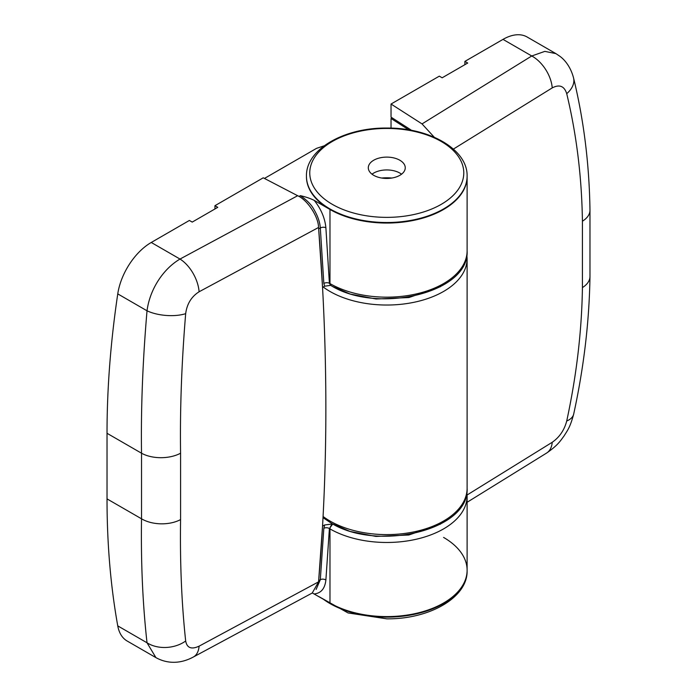 <?xml version="1.0" encoding="UTF-8"?>
<svg xmlns="http://www.w3.org/2000/svg" width="697" height="697" viewBox="0 0 697 697"><rect width="100%" height="100%" fill="white"/><g stroke="black" fill="none" stroke-linecap="round" stroke-linejoin="round"><path stroke-width="1.05" d="M264.433 178.441L316.534 148.356L324.244 145.786M322.545 526.104L318.66 580.584L320.315 579.695L323.835 528.309L324.68 524.954L322.545 526.104M312.326 592.964L329.977 603.01A80.329 46.377 0 0 0 417.52 613.064A80.329 46.377 0 0 0 467.112 570.216A80.329 46.377 0 0 0 443.58 537.422M466.842 492.16L467.112 496.098A80.329 46.377 180 0 1 417.52 538.947A80.329 46.377 180 0 1 329.977 528.892L329.402 528.561L332.791 523.961L324.68 524.954M324.68 286.206L323.835 283.409L320.315 227.963L318.66 228.843L322.545 287.356L324.68 286.206L330.692 285.343M314.242 200.387C321.064 208.978 324.941 218.091 325.882 227.719A4.016 2.1 -4.3 0 0 320.315 227.963C319.923 222.16 317.78 215.974 313.885 209.396C311.489 204.787 306.994 200.205 300.398 195.674C305.774 196.894 310.392 198.462 314.242 200.387L329.977 209.466A80.329 46.377 0 0 0 417.52 219.52A80.329 46.377 0 0 0 467.112 176.672A80.329 46.377 180 0 1 417.52 219.52A80.329 46.377 180 0 1 329.977 209.466A80.329 46.377 180 0 1 306.445 176.672A80.329 46.377 180 0 1 306.445 176.402M316.124 589.427L320.315 579.695A4.016 2.518 -175.3 0 1 325.882 580.035C324.941 588.582 321.064 593.208 314.242 593.931M323.835 528.309A4.016 2.457 3.2 0 1 329.402 528.561L325.882 580.035M325.882 227.719L329.402 283.252L330.805 285.422A4.016 2.318 -60 0 1 329.977 283.583L329.402 283.252A4.016 2.169 -3 0 0 323.835 283.409M391.034 128.126L391.034 118.464L392.106 117.845M408.834 129.886L391.034 118.464M214.946 208.978L214.946 205.693L263.239 177.813L297.663 195.718C307.464 199.978 318.424 216.636 318.555 227.466C323.425 288.941 325.856 349.267 325.856 408.451C325.856 467.635 323.425 525.433 318.555 581.856L312.247 593.008L193.33 657.027A28.115 15.656 61.7 0 0 199.098 646.163C191.448 649.709 186.97 647.992 185.672 640.996A28.115 20.117 173.7 0 1 147.023 642.782C142.702 604.02 140.864 562.697 141.526 518.803L141.526 453.216C140.864 408.642 142.702 361.168 147.023 310.792C149.907 288.785 163.577 268.702 180 259.057A28.115 15.656 61.7 0 1 199.098 291.773C191.44 296.608 186.962 303.909 185.672 313.667C181.629 362.466 179.931 408.982 180.575 453.216L180.575 519.587C179.931 563.071 181.629 603.541 185.672 640.996M117.758 625.88L147.023 642.782L155.928 657.628L127.159 641.022A48.198 27.828 -60 0 1 117.758 625.88A883.648 510.178 -60 0 1 107.024 498.886L107.024 433.29A883.648 510.178 -60 0 1 117.758 293.89A48.198 27.828 -60 0 1 151.258 242.469L189.384 220.452L192.224 222.09L217.786 207.331L214.946 205.693M185.672 313.667A28.115 11.692 -175.2 0 1 147.023 310.792L117.758 293.89M434.283 137.257L422.033 123.909L391.034 104.036L391.034 117.148L411.683 130.4M391.034 104.036L439.319 76.156L442.159 77.794L467.722 63.035L464.882 61.397L503.007 39.38A48.198 27.828 -60 0 1 527.106 36.993L555.875 53.608L544.827 51.378L531.75 55.978L422.033 123.909M464.882 64.673L464.882 61.397M467.112 502.284L546.553 453.094A28.115 16.789 -121.8 0 0 552.233 442.281C559.491 437.211 564.326 430.119 566.722 421.005C576.541 375.535 581.777 331.066 582.422 287.582L582.422 221.21C581.777 176.977 576.541 134.469 566.722 93.677C564.317 86.045 559.482 84.119 552.233 87.892A28.115 16.789 -121.8 0 0 531.75 55.978L503.007 39.38M566.722 93.677A28.115 17.669 -13.6 0 0 573.553 77.916L573.553 77.916C570.39 65.884 563.89 59.167 559.813 56.239L555.875 53.608M566.722 421.005A28.115 14.14 12.3 0 0 573.701 414.035L573.701 414.035C583.868 367.371 589.287 321.535 589.976 276.535L589.976 210.119C589.305 164.3 583.833 120.233 573.553 77.916M440.556 524.074L408.825 535L375.883 536.429L350.042 531.436L332.817 523.97A4.016 2.318 -60 0 0 329.977 528.892L329.977 603.01A80.329 46.377 0 0 0 417.52 613.064A80.329 46.377 0 0 0 467.112 570.216L467.112 496.098M386.774 157.113A18.479 10.664 180 0 1 399.843 160.24A18.479 10.664 180 0 1 405.253 167.777A18.479 10.664 180 0 1 386.774 178.449A18.479 10.664 180 0 1 373.714 175.322A18.479 10.664 180 0 1 368.304 167.777A18.479 10.664 180 0 1 386.774 157.113M467.103 176.402A80.329 46.377 180 0 1 467.112 176.672L467.112 250.789C469.734 293.245 376.702 314.434 330.805 285.422M401.542 174.189A18.479 10.664 0 0 0 399.843 173.065A18.479 10.664 0 0 0 372.015 174.189M391.88 178.031A32.132 18.549 0 0 0 381.677 178.031M300.398 195.674L298.969 196.441M467.112 250.815A80.329 46.377 180 0 1 417.503 293.646A80.329 46.377 180 0 1 329.977 283.583L329.977 209.466M323.199 287.007A80.329 46.377 0 0 0 329.977 291.451A80.329 46.377 0 0 0 417.52 301.505A80.329 46.377 0 0 0 467.112 258.657L466.842 254.727M440.556 286.641L408.939 297.541L376.084 299.004L350.26 294.073L332.992 286.641M323.077 516.486A80.329 46.377 0 0 0 329.977 521.025A80.329 46.377 0 0 0 417.52 531.079A80.329 46.377 0 0 0 467.112 488.231C469.726 530.696 376.676 551.858 330.805 522.863L323.016 517.644M318.555 581.856L199.098 646.163M318.555 227.466L199.098 291.773M297.663 195.718L180 259.057L151.258 242.469M107.024 433.29L141.526 453.216A28.115 15.953 179.2 0 0 180.575 453.216M107.024 498.886L141.526 518.803A28.115 16.501 -179.2 0 0 180.575 519.587M453.39 149.088L552.233 87.892M467.086 495.001L552.233 442.281M582.422 221.21A28.115 15.953 -0.8 0 0 589.976 210.119M582.422 287.582A28.115 16.501 0.8 0 0 589.976 276.535M323.19 599.098A80.329 46.377 0 0 0 329.977 603.55A80.329 46.377 0 0 0 386.774 617.133A80.329 46.377 0 0 0 467.112 570.747A80.329 46.377 0 0 0 467.103 570.486M386.774 128.448A77.01 44.46 180 0 1 463.784 172.908A77.01 44.46 180 0 1 386.774 217.368A77.01 44.46 180 0 1 309.764 172.908A77.01 44.46 180 0 1 386.774 128.448M306.445 176.132C305.791 149.141 344.527 127.534 386.774 128.056C429.03 127.534 467.765 149.141 467.112 176.132A80.329 46.377 180 0 1 386.774 222.517A80.329 46.377 180 0 1 329.977 208.934A80.329 46.377 180 0 1 306.445 176.132L306.445 176.672M467.112 488.231L467.112 258.657M155.928 657.628C161.8 660.878 175.513 666.576 193.33 657.027M546.553 453.094C558.419 444.947 560.693 440.312 564.021 436.017C567.463 430.337 569.98 427.862 573.701 414.035M467.112 570.216L467.112 570.747C467.765 597.747 429.03 619.345 386.774 618.831L348.038 612.942L318.825 596.571M467.112 176.132L467.112 176.672"/></g></svg>
